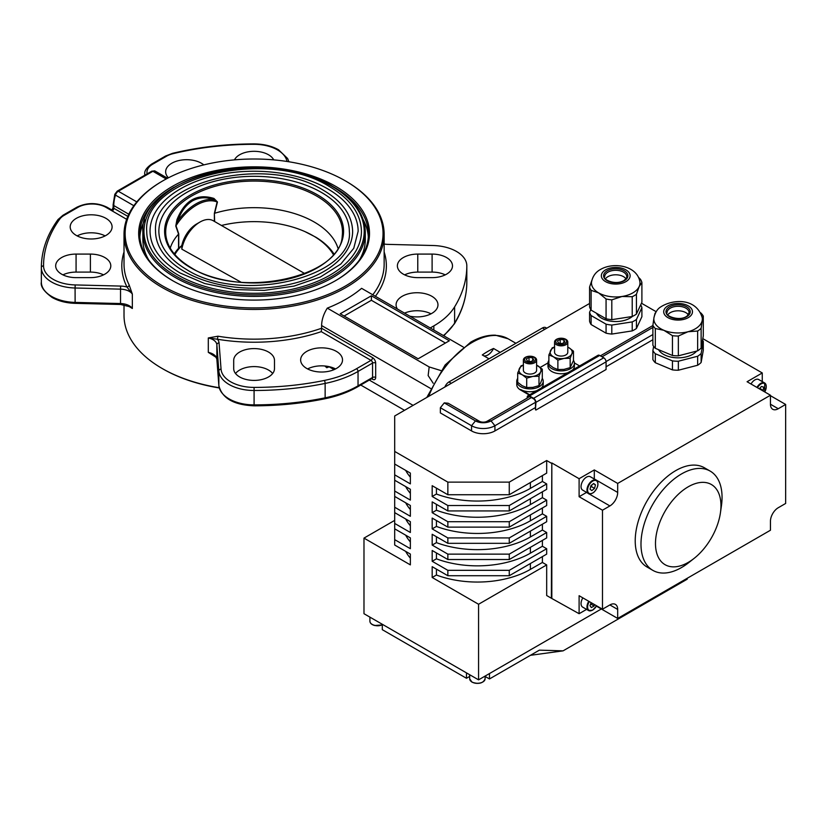 <?xml version="1.0" encoding="UTF-8"?>
<svg xmlns="http://www.w3.org/2000/svg" width="827" height="827" viewBox="0 0 827 827"><rect width="100%" height="100%" fill="white"/><g stroke="black" fill="none" stroke-linecap="round" stroke-linejoin="round"><path stroke-width="1.24" d="M592.587 493.057A7.712 4.455 -60 0 1 588.576 493.533L582.653 490.111A7.712 4.455 -60 0 1 581.288 484.591A7.712 4.455 -60 0 1 585.485 477.841A7.712 4.455 -60 0 1 590.364 476.755L596.288 480.167A7.712 4.455 -60 0 1 597.89 483.888M590.519 487.279A3.38 1.954 120 0 0 591.863 484.922L591.439 486.607L594.551 488.406L591.843 490.566L590.033 489.202L590.933 485.666L593.652 483.495L595.461 484.86L594.551 488.406M756.932 387.429A7.712 4.455 -60 0 1 758.628 385.113A7.712 4.455 -60 0 1 764.644 382.973L758.721 379.552A7.712 4.455 120 0 0 752.704 381.692A7.712 4.455 120 0 0 751.009 384.007M759.672 389.01A3.38 1.954 120 0 0 760.199 387.791M700.624 312.792L700.872 312.988A26.454 15.268 180 0 1 703.291 316.121L703.291 335.917L701.131 348.064L701.131 328.267A26.454 15.268 180 0 1 699.528 329.715A26.454 15.268 180 0 1 697.647 331.038L697.647 350.844L678.347 355.827A26.454 15.268 180 0 1 672.444 355.486L655.315 348.322A26.454 15.268 180 0 1 652.885 345.2L652.885 325.393A26.454 15.268 180 0 0 655.315 328.526L663.874 330.304A24.252 13.997 180 0 1 653.919 317.857A24.252 13.997 180 0 1 653.971 317.527L652.885 325.393M701.131 348.064A26.454 15.268 180 0 1 699.528 349.511A26.454 15.268 180 0 1 697.647 350.844M701.131 328.267L702.216 320.39A24.252 13.997 180 0 1 697.74 327.161A24.252 13.997 180 0 1 688.002 331.741A24.252 13.997 180 0 1 663.874 330.304L672.444 335.679L672.444 355.486M667.854 314.798A11.02 6.368 180 0 1 669.157 313.433A11.02 6.368 180 0 1 679.443 310.849A11.02 6.368 180 0 1 688.322 314.798M658.54 349.676A20.582 11.878 0 0 0 663.543 354.359A20.582 11.878 0 0 0 696.644 351.103M567.787 342.037L567.787 352.261A6.616 3.815 180 0 1 563.704 355.786A6.616 3.815 180 0 1 556.499 354.959A6.616 3.815 180 0 1 554.566 352.261L554.566 342.037A6.616 3.815 0 0 0 556.499 344.735A6.616 3.815 0 0 0 563.704 345.562A6.616 3.815 0 0 0 567.787 342.037A6.616 3.815 0 0 0 565.854 339.339A6.616 3.815 0 0 0 558.649 338.512A6.616 3.815 0 0 0 554.566 342.037M557.367 343.66A5.396 3.112 0 0 0 564.986 343.66A5.396 3.112 0 0 0 564.986 339.256A5.396 3.112 0 0 0 557.367 339.256A5.396 3.112 0 0 0 557.367 343.66M573.473 360.417A13.232 7.639 180 0 1 574.403 363.239A13.232 7.639 180 0 1 566.237 370.3A13.232 7.639 180 0 1 551.826 368.635A13.232 7.639 180 0 1 547.95 363.239A13.232 7.639 180 0 1 548.88 360.417M574.403 363.239L574.403 366.123A13.232 7.639 180 0 1 572.594 369.979M567.86 372.708A13.232 7.639 180 0 1 551.826 371.519A13.232 7.639 180 0 1 547.95 366.123L547.95 363.239M523.388 360.034L523.388 370.258A6.616 3.815 0 0 0 525.321 372.956A6.616 3.815 0 0 0 532.536 373.783A6.616 3.815 0 0 0 536.609 370.258L536.609 360.034A6.616 3.815 0 0 0 534.676 357.336A6.616 3.815 0 0 0 527.471 356.509A6.616 3.815 0 0 0 523.388 360.034A6.616 3.815 0 0 0 525.321 362.733A6.616 3.815 0 0 0 532.536 363.56A6.616 3.815 0 0 0 536.609 360.034M533.818 357.254A5.396 3.112 0 0 0 526.189 357.254A5.396 3.112 0 0 0 526.189 361.657A5.396 3.112 0 0 0 533.818 361.657A5.396 3.112 0 0 0 533.818 357.254M517.702 378.425A13.232 7.639 0 0 0 516.772 381.237A13.232 7.639 0 0 0 520.648 386.643A13.232 7.639 0 0 0 535.059 388.297A13.232 7.639 0 0 0 543.225 381.237A13.232 7.639 0 0 0 542.295 378.425M516.772 381.237L516.772 384.658A13.232 7.639 0 0 0 520.648 390.055L529.228 395.017M702.547 340.135A26.454 15.268 180 0 1 703.291 341.324L703.291 350.317L701.131 362.464L701.131 353.47A26.454 15.268 180 0 1 699.528 354.907A26.454 15.268 180 0 1 697.647 356.241L697.647 365.245L678.347 370.227A26.454 15.268 180 0 1 672.444 369.886L655.315 362.722A26.454 15.268 180 0 1 652.885 359.6L652.885 350.596A26.454 15.268 180 0 0 655.315 353.729L672.444 360.882L672.444 369.886M701.131 362.464A26.454 15.268 180 0 1 699.528 363.911A26.454 15.268 180 0 1 697.647 365.245M640.687 304.884A26.454 15.268 180 0 1 641.897 307.685L641.897 316.689L636.428 328.484L636.428 319.48A26.454 15.268 180 0 1 634.443 320.762A26.454 15.268 180 0 1 632.221 321.899L632.221 330.903L611.804 334.067L611.804 325.063L632.221 321.899M636.428 328.484A26.454 15.268 180 0 1 634.443 329.756A26.454 15.268 180 0 1 632.221 330.903M596.505 313.257A20.065 11.578 0 0 0 601.549 318.147A20.065 11.578 0 0 0 632.366 316.441M605.498 278.792A11.02 6.368 180 0 1 607.938 276.663A11.02 6.368 180 0 1 625.967 278.792M598.593 292.861A24.252 13.997 180 0 1 591.563 281.852C592.721 276.187 595.729 272.031 600.598 269.395C613.861 261.714 637.266 265.746 639.912 281.852A24.252 13.997 180 0 1 639.157 286.587A24.252 13.997 180 0 1 632.882 292.861A24.252 13.997 180 0 1 622.018 296.479A24.252 13.997 180 0 1 598.593 292.861L606.067 298.981L606.067 318.777L591.109 310.146A26.454 15.268 180 0 1 589.579 306.827L589.579 287.031A26.454 15.268 180 0 0 591.109 290.339L598.593 292.861M638.578 277.407L640.356 279.175A26.454 15.268 180 0 1 641.897 282.483L641.897 302.289L636.428 314.084L636.428 294.278A26.454 15.268 180 0 1 634.443 295.559A26.454 15.268 180 0 1 632.221 296.707L632.221 316.503L611.804 319.667A26.454 15.268 180 0 1 606.067 318.777M636.428 294.278L639.157 286.587L641.897 282.483M636.428 314.084A26.454 15.268 180 0 1 634.443 315.356A26.454 15.268 180 0 1 632.221 316.503M590.488 604.31A3.38 1.954 120 0 0 591.501 602.862L591.005 604.196L594.127 605.995L594.644 604.671M582.849 597.869A7.712 4.455 120 0 0 582.653 607.111L588.576 610.533A7.712 4.455 -60 0 1 588.772 601.291M694.08 558.411L688.777 562.598A57.321 33.09 -60 0 1 652.865 570.372A57.321 33.09 -60 0 1 648.172 566.598A57.321 33.09 -60 0 1 640.987 544.135A57.321 33.09 -60 0 1 666.014 486.452A57.321 33.09 -60 0 1 710.176 471.101A57.321 33.09 -60 0 1 714.859 474.884A57.321 33.09 -60 0 1 722.054 497.337A57.321 33.09 -60 0 1 721.392 506.093L720.431 512.781A46.291 26.733 -60 0 1 694.08 558.411A46.291 26.733 -60 0 1 661.29 561.647A46.291 26.733 -60 0 1 669.612 504.253A46.291 26.733 -60 0 1 715.159 487.568A46.291 26.733 -60 0 1 720.431 512.781M710.176 471.101L704.408 467.772A57.321 33.09 120 0 0 660.246 483.123A57.321 33.09 120 0 0 635.219 540.806A57.321 33.09 120 0 0 647.096 567.043L652.865 570.372M489.005 358.825L482.296 354.959A71.649 41.371 120 0 1 487.909 351.361A71.649 41.371 120 0 1 493.523 348.477A9.924 5.727 -60 0 1 483.702 355.765M333.333 254.54A83.599 48.266 0 0 0 313.206 235.788A83.599 48.266 0 0 0 221.45 225.471M313.64 236.036L313.206 235.788A83.599 48.266 0 0 0 313.206 235.778L313.629 236.036A84.209 48.617 0 0 0 313.629 236.036A84.209 48.617 0 0 1 333.539 254.302M304.791 273.592L213.221 220.726A26.454 15.268 120 0 0 200 222.029L200 222.029A26.454 15.268 120 0 0 181.795 249.144L181.826 245.516A21.605 12.477 -60 0 1 196.568 224.014L200 222.029L196.568 224.014M174.27 253.868A85.202 49.196 180 0 1 178.56 248.317L178.56 234.082L175.779 226.019L176.916 219.806C184.648 200.361 196.981 193.239 213.935 198.439L217.449 201.964L214.658 213.252A85.202 49.196 180 0 1 314.332 222.081A85.202 49.196 180 0 1 337.943 248.141M175.779 226.019A1.106 0.796 162.5 0 1 175.996 225.74L178.756 233.886L178.756 248.121L181.165 246.095A84.209 48.617 0 0 0 174.631 254.302M352.633 231.302A98.547 56.898 180 0 1 291.797 283.868A98.547 56.898 180 0 1 184.411 271.535A98.547 56.898 180 0 1 155.548 231.302C151.496 181.402 267.049 154.277 323.429 190.313C342.399 201.53 352.137 215.196 352.633 231.302M349.325 231.302A95.239 54.985 0 0 0 321.424 192.422A95.239 54.985 0 0 0 217.646 180.503A95.239 54.985 0 0 0 158.856 231.302C159.135 245.888 168.315 258.593 186.406 269.426C241.029 304.812 354.276 277.128 349.325 231.302M361.451 231.302A107.365 61.984 180 0 1 295.177 288.571A107.365 61.984 180 0 1 178.167 275.133A107.365 61.984 180 0 1 146.73 231.302C142.275 177.04 268.227 147.433 329.663 186.716C350.328 198.935 360.923 213.79 361.451 231.302M358.143 231.302A104.057 60.071 0 0 0 327.668 188.825A104.057 60.071 0 0 0 214.265 175.8A104.057 60.071 0 0 0 150.028 231.302C150.349 247.283 160.397 261.187 180.172 273.024L204.734 283.537L233.596 289.512L264.237 290.391L293.998 286.111L320.287 277.055L340.796 264.04L353.749 248.307L358.143 231.302M213.935 198.439A1.106 0.662 -68.4 0 0 213.831 199.762C206.512 196.805 199.4 197.167 192.495 200.868C185.786 205.065 180.999 211.578 178.115 220.385L175.996 225.74A44.772 25.854 120 0 1 217.139 201.984L214.369 213.325L214.638 221.543M365.307 232.201C364.79 214.245 353.863 198.945 332.506 186.292C268.837 145.5 138.068 176.43 142.864 232.201A111.221 64.206 180 0 0 175.448 277.603A111.221 64.206 180 0 0 296.645 291.528A111.221 64.206 180 0 0 365.307 232.201L365.307 239.406A111.221 64.206 180 0 1 359.487 259.895M170.228 248.141A85.202 49.196 180 0 1 178.549 234.093M172.481 280.58L172.481 280.58A115.408 66.625 180 0 1 172.481 186.344A115.408 66.625 180 0 1 335.69 186.344A115.408 66.625 180 0 1 335.69 280.58A115.408 66.625 180 0 1 172.481 280.58M335.297 280.798A114.302 65.995 0 0 0 368.387 234.361A114.302 65.995 0 0 0 334.914 187.698A114.302 65.995 0 0 0 334.056 187.202M174.115 187.212A114.302 65.995 0 0 0 139.784 234.361A114.302 65.995 0 0 0 172.874 280.798M162.898 286.111A128.96 74.461 0 0 0 345.283 286.111A128.96 74.461 0 0 0 345.283 180.813L346.058 181.258A130.066 75.092 180 0 1 346.058 181.268A130.066 75.092 180 0 1 384.152 234.361A130.066 75.092 180 0 1 303.86 303.736A130.066 75.092 180 0 1 162.113 287.465A130.066 75.092 180 0 1 124.019 234.361A130.066 75.092 180 0 1 162.113 181.268L162.898 180.813A128.96 74.461 0 0 0 162.898 286.111M219.258 387.956A128.96 74.461 180 0 1 162.898 368.914L162.113 368.46A130.066 75.092 0 0 0 219.196 387.708M218.855 385.516L216.87 359.28C216.436 357.667 215.34 356.303 213.583 355.176L208.301 352.354A13.232 7.639 180 0 1 213.004 354.101A13.232 7.639 180 0 1 216.86 359.166L218.845 385.413A35.272 20.365 0 0 0 254.085 404.889A212.735 122.82 0 0 0 325.135 397.828A88.179 50.912 0 0 0 358.039 385.847L372.563 377.463L372.563 363.063L358.039 371.447L358.039 385.847A2.202 1.272 60 0 1 357.584 386.85C348.167 392.256 337.251 396.236 324.835 398.79A2.202 0.6 78.4 0 0 325.135 397.828L325.135 383.428A212.735 122.82 180 0 1 254.085 390.489L254.085 405.819C233.71 404.982 221.967 398.211 218.855 385.516A2.202 1.799 -4.3 0 1 218.845 385.413L218.845 371.013L216.86 344.766L216.86 359.166A2.202 1.799 -4.3 0 0 216.881 359.383M219.062 342.905A2.202 1.799 -4.3 0 0 216.86 344.766A13.232 7.639 0 0 0 213.004 339.701A13.232 7.639 0 0 0 208.301 337.954L217.377 339.225A15.434 8.911 180 0 1 219.062 342.905L221.047 369.152A33.07 19.093 0 0 0 254.085 387.408A210.534 121.548 0 0 0 324.401 380.43A85.977 49.641 0 0 0 356.478 368.749L371.003 360.365L321.269 331.648A132.268 76.363 180 0 1 217.377 339.225L217.987 336.207A130.066 75.092 0 0 0 321.61 328.247L321.61 325.549C321.713 319.801 323.605 313.991 327.296 308.13A130.066 75.092 0 0 0 361.595 288.334L463.316 347.061M105.132 235.891A20.944 12.095 0 0 0 77.159 235.891M105.959 218.349A20.944 12.095 0 0 0 83.134 215.723A20.944 12.095 0 0 0 70.202 226.898A20.944 12.095 0 0 0 76.342 235.447A20.944 12.095 0 0 0 99.168 238.062A20.944 12.095 0 0 0 112.09 226.898A20.944 12.095 0 0 0 105.959 218.349M90.401 277.634A20.396 11.774 0 0 0 110.797 265.86A20.396 11.774 0 0 0 104.822 257.538A20.396 11.774 0 0 0 90.401 254.085L76.074 254.085A20.396 11.774 0 0 0 55.678 265.86A20.396 11.774 0 0 0 76.074 277.634L90.401 277.634M432.107 277.634A20.396 11.774 0 0 0 452.493 265.86A20.396 11.774 0 0 0 446.518 257.538A20.396 11.774 0 0 0 432.107 254.085L417.769 254.085A20.396 11.774 0 0 0 397.384 265.86A20.396 11.774 0 0 0 417.769 277.634L432.107 277.634M431.012 313.826A20.944 12.095 0 0 0 404.537 313.123M409.841 316.183A20.944 12.095 0 0 0 437.969 304.832A20.944 12.095 0 0 0 431.828 296.273A20.944 12.095 0 0 0 409.014 293.657A20.944 12.095 0 0 0 396.081 304.832A20.944 12.095 0 0 0 397.353 308.978M430.236 327.957L433.844 325.879A88.179 50.912 0 0 0 454.612 306.879A212.735 122.82 0 0 0 466.821 265.86A35.272 20.365 0 0 0 456.494 251.46A35.272 20.365 0 0 0 433.09 245.516L387.636 244.368A13.232 7.639 180 0 1 384.152 244.006M335.566 368.935A20.944 12.095 0 0 0 307.592 368.935M336.382 351.382A20.944 12.095 0 0 0 313.567 348.767A20.944 12.095 0 0 0 300.635 359.931A20.944 12.095 0 0 0 306.765 368.48A20.944 12.095 0 0 0 329.591 371.106A20.944 12.095 0 0 0 342.523 359.931A20.944 12.095 0 0 0 336.382 351.382M272.662 373.504A20.396 11.774 0 0 0 268.506 370.041A20.396 11.774 0 0 0 235.519 373.504M274.481 360.365A20.396 11.774 0 0 0 268.506 352.044A20.396 11.774 0 0 0 246.281 349.49A20.396 11.774 0 0 0 233.7 360.365L233.7 368.635A20.396 11.774 0 0 0 254.085 380.41A20.396 11.774 0 0 0 274.481 368.635L274.481 360.365M273.706 159.869A20.396 11.774 0 0 0 268.506 154.763A20.396 11.774 0 0 0 234.465 159.869M203.804 164.893A20.944 12.095 0 0 0 201.406 163.239A20.944 12.095 0 0 0 178.58 160.624A20.944 12.095 0 0 0 165.648 171.789A20.944 12.095 0 0 0 168.429 177.805M329.136 366.795A130.066 75.092 180 0 1 326.789 367.736L324.835 365.989M216.043 357.285L208.301 352.354L208.301 337.954L217.987 336.207M144.89 219.889A114.302 65.995 0 0 0 139.866 236.884M181.165 246.095L181.826 245.516M305.122 231.684L315.914 237.246A85.202 49.196 180 0 1 333.901 253.868M368.304 236.884A114.302 65.995 0 0 0 363.28 219.889M326.789 367.736L328.67 366.526L334.067 369.638M360.737 385.031L404.517 410.306M449.33 340.786L371.385 295.787L340.217 313.784L418.152 358.784L449.33 340.786M327.296 308.13L429.182 366.95L428.148 375.561L433.203 383.252M440.956 370.579L429.182 366.95M124.019 304.822L124.019 315.366A130.066 75.092 0 0 0 162.113 368.46L162.898 368.914M126.665 219.3L106.001 207.36A19.838 11.454 0 0 0 77.934 207.36L64.072 215.371A19.838 11.454 0 0 0 59.792 219.062A210.534 121.548 0 0 0 43.552 265.86A33.07 19.093 0 0 0 53.238 279.361A33.07 19.093 0 0 0 75.185 284.933L120.639 286.08A15.434 8.911 180 0 1 127.007 287.052A2.202 1.726 153.4 0 0 129.126 284.901L132.341 294.092L132.341 308.492L129.126 306.507A2.202 1.726 153.4 0 0 129.126 306.445M346.058 181.268L345.283 180.813A128.96 74.461 0 0 0 162.898 180.813M493.523 348.477L500.232 352.354M445.433 343.04L371.385 300.284L344.115 316.038M371.385 300.284L371.385 295.787M233.7 360.365L233.7 368.635M445.246 274.864A20.396 11.774 0 0 0 432.107 272.093L417.769 272.093A20.396 11.774 0 0 0 404.63 274.864M466.821 265.86L466.821 282.059A212.735 122.82 0 0 1 454.612 323.078A88.179 50.912 0 0 1 443.386 335.555M103.551 274.864A20.396 11.774 0 0 0 90.401 272.093L76.074 272.093A20.396 11.774 0 0 0 62.924 274.864M75.185 284.933L75.081 288.003A35.272 20.365 180 0 1 51.677 282.059A35.272 20.365 180 0 1 41.35 267.659L41.35 282.059A35.272 20.365 0 0 0 51.677 296.459A35.272 20.365 0 0 0 75.081 302.403L120.535 303.55L120.535 289.15L75.081 288.003L75.123 303.344L120.577 304.481L120.535 303.55A13.232 7.639 180 0 1 129.312 305.783A13.232 7.639 180 0 1 132.341 308.492L129.57 306.672L120.577 304.481M112.234 210.968L112.234 210.968A2.202 1.272 -60 0 0 113.795 208.259L127.813 216.354M124.019 251.977A132.268 76.363 180 0 0 127.007 287.052L132.341 294.092A13.232 7.639 0 0 0 129.312 291.383A13.232 7.639 0 0 0 120.535 289.15L120.639 286.08M371.643 378.735L372.563 379.262A4.414 2.543 -120 0 0 375.675 377.463L375.675 363.063A4.414 2.543 -120 0 0 372.563 357.657L321.61 328.247L321.269 331.648M148.684 259.895A111.221 64.206 180 0 1 142.864 239.406L142.864 232.201M176.916 219.806L178.115 220.385A45.847 26.464 -60 0 1 195.978 203.876A45.847 26.464 -60 0 1 213.831 199.762L217.449 201.964M241.07 282.214L181.795 249.144M181.888 245.578A83.599 48.266 0 0 0 174.838 254.54M586.508 492.437L609.892 505.928L602.49 510.207L579.107 496.707L586.508 492.437A11.02 6.368 120 0 0 586.591 492.385M594.303 479.019A11.02 6.368 120 0 0 594.303 478.936L594.303 469.932L617.686 483.433L617.686 492.437A11.02 6.368 120 0 1 609.892 505.928M596.453 606.17L617.686 618.431L617.686 609.437A11.02 6.368 120 0 0 615.402 604.382A11.02 6.368 120 0 0 609.892 604.93L602.49 609.21L579.107 595.709L579.107 613.706L586.591 609.385M702.816 338.636L762.267 372.956L747.07 381.733L770.454 395.234L770.454 404.238A11.02 6.368 120 0 0 772.738 409.282A11.02 6.368 120 0 0 778.248 408.734L785.65 404.455L785.65 503.457L778.248 507.737A11.02 6.368 120 0 0 770.454 521.237L770.454 530.231L617.686 618.431M770.454 395.688L785.65 404.455M602.49 510.207L602.49 609.21M770.454 395.234L617.686 483.433M594.127 605.995L591.367 607.597L589.982 605.633L591.14 602.656M590.395 604.547L591.005 604.196M551.826 597.962L551.826 462.955L551.361 598.231L579.107 613.706M611.804 319.667L611.804 299.86A26.454 15.268 180 0 1 606.067 298.981M591.109 310.146L591.109 290.339M611.804 299.86L622.018 296.479L632.221 296.707M591.822 280.446L589.579 287.031M606.067 324.174L606.067 333.178L591.109 324.546L591.109 315.542L606.067 324.174A26.454 15.268 180 0 0 611.804 325.063M591.109 324.546A26.454 15.268 180 0 1 589.579 321.227L589.579 312.234A26.454 15.268 180 0 0 591.109 315.542M590.788 309.629L589.579 312.234M636.428 319.48L641.897 307.685M611.804 334.067A26.454 15.268 180 0 1 606.067 333.178M444.895 386.995A6.616 3.815 -60 0 1 448.937 381.96L542.471 327.957A6.616 3.815 -60 0 1 545.779 327.637L546.75 328.195M601.322 608.982L478.564 679.856L363.983 613.706L363.983 538.108L410.357 564.882L410.357 554.08L394.696 545.034L394.696 528.835L410.357 537.881L410.357 548.683L394.696 539.638M394.696 520.379L363.983 538.108M589.579 303.468L394.696 415.981L394.696 451.439L447.852 482.131L447.852 494.732L432.18 485.687L432.18 496.479L447.852 505.524L447.852 510.931L432.18 501.886L432.18 512.678L447.852 521.723L447.852 527.13L432.18 518.084L432.18 528.887L447.852 537.932L447.852 543.329L432.18 534.283L432.18 545.086L447.852 554.131L447.852 559.528L432.18 550.482L432.18 561.285L447.852 570.33L447.852 575.726L432.18 566.681L432.18 577.484L478.564 604.258L546.678 564.924L546.678 595.523L551.361 598.231M394.696 474.843L394.696 464.04L410.357 473.085L410.357 483.878L394.696 474.843L394.696 480.239L410.357 489.284L410.357 500.087L394.696 491.042L394.696 480.239M410.357 477.148A74.957 43.273 180 0 1 405.685 470.387M410.357 493.347A74.957 43.273 180 0 1 405.685 486.586M394.696 507.24L394.696 496.438L410.357 505.483L410.357 516.286L394.696 507.24L394.696 512.637L410.357 521.682L410.357 532.485L394.696 523.439L394.696 512.637M410.357 509.546A74.957 43.273 180 0 1 405.685 502.785M410.357 525.745A74.957 43.273 180 0 1 405.685 518.984M410.357 541.943A74.957 43.273 180 0 1 405.685 535.183M410.357 558.153A74.957 43.273 180 0 1 405.685 551.382M478.564 604.258L478.564 679.856M509.267 570.33L546.678 548.725L546.678 554.131L509.267 575.726L509.267 570.33L447.852 570.33M509.267 554.131L546.678 532.526L546.678 537.932L509.267 559.528L509.267 554.131L447.852 554.131M509.267 537.932L546.678 516.327L546.678 521.723L509.267 543.329L509.267 537.932L447.852 537.932M509.267 521.723L546.678 500.128L546.678 505.524L509.267 527.13L509.267 521.723L447.852 521.723M509.267 505.524L546.678 483.929L546.678 489.326L509.267 510.931L509.267 505.524L447.852 505.524M509.267 482.131L546.678 460.525L546.678 473.127L509.267 494.732L509.267 482.131L447.852 482.131M394.696 464.04L394.696 451.439M394.696 496.438L394.696 491.042M394.696 528.835L394.696 523.439M546.678 564.924L542.398 562.453L542.398 556.602M551.361 463.223L546.678 460.525M546.678 483.929L542.398 481.448L542.398 475.608M546.678 500.128L542.398 497.658L542.398 491.807M546.678 516.327L542.398 513.856L542.398 508.005M546.678 532.526L542.398 530.055L542.398 524.204M546.678 548.725L542.398 546.254L542.398 540.403M542.398 481.448L530.386 488.385A74.957 43.273 180 0 1 436.439 494.029L432.18 496.479M509.267 494.732L447.852 494.732M436.439 488.137L436.439 494.029M542.398 497.658L530.386 504.584A74.957 43.273 180 0 1 436.439 510.228L432.18 512.678M509.267 510.931L447.852 510.931M436.439 504.336L436.439 510.228M542.398 513.856L530.386 520.783A74.957 43.273 180 0 1 436.439 526.427L432.18 528.887M509.267 527.13L447.852 527.13M436.439 520.534L436.439 526.427M542.398 530.055L530.386 536.981A74.957 43.273 180 0 1 436.439 542.626L432.18 545.086M509.267 543.329L447.852 543.329M436.439 536.733L436.439 542.626M542.398 546.254L530.386 553.18A74.957 43.273 180 0 1 436.439 558.825L432.18 561.285M509.267 559.528L447.852 559.528M436.439 552.943L436.439 558.825M542.398 562.453L530.386 569.379A74.957 43.273 180 0 1 436.439 575.023L432.18 577.484M509.267 575.726L447.852 575.726M436.439 569.141L436.439 575.023M687.227 578.29L687.227 579.189L563.094 650.849L530.417 655.315M469.674 676.434A11.02 6.368 0 0 0 469.591 676.486L466.48 678.285L382.301 629.678L382.301 624.282M466.48 678.285L466.48 672.878M563.094 650.849L539.349 650.156L489.47 678.957L489.47 673.56M489.47 678.957L485.18 676.486A11.02 6.368 0 0 0 485.108 676.434M678.347 370.227L678.347 361.234A26.454 15.268 180 0 1 672.444 360.882M655.315 362.722L655.315 353.729M678.347 361.234L697.647 356.241M701.131 353.47L703.291 341.324M653.64 346.389L652.885 350.596M547.96 362.95L540.227 367.415M529.693 394.748L520.648 389.517A13.232 7.639 0 0 0 536.682 390.706M541.416 387.977A13.232 7.639 0 0 0 543.225 384.121L543.225 381.237M574.393 362.95L579.582 365.947M523.388 365.007L521 365.865L517.702 372.967L517.702 382.332L522.209 385.744L526.706 387.532L532.857 387.387L538.997 385.63L540.651 382.891L542.295 378.528L542.295 369.162L536.609 365.141M526.706 378.156L532.857 376.409A11.02 6.368 180 0 1 522.209 374.755L526.706 378.156L526.706 387.532M523.388 365.172A11.02 6.368 180 0 0 519.356 368.615A11.02 6.368 180 0 0 522.209 374.755L517.702 372.967M538.997 376.254L540.651 371.902A11.02 6.368 180 0 1 532.857 376.409L538.997 376.254L538.997 385.63M536.609 365.172A11.02 6.368 180 0 1 537.798 365.761A11.02 6.368 180 0 1 540.651 371.902L542.295 369.162M529.011 361.285L529.011 357.326L526.313 358.887L527.306 361.017L530.986 361.585L533.694 360.034L532.702 357.905L532.702 360.603M529.011 357.326L532.702 357.905M529.528 396.495L527.667 397.58A2.646 1.53 -120 0 1 528.215 396.36A2.646 1.53 -120 0 1 529.528 396.495L533.591 398.841A2.646 1.53 -120 0 1 535.462 402.077L535.462 409.768L535.927 402.346A3.308 1.912 60 0 0 533.591 398.294L529.528 395.957A3.308 1.912 60 0 0 527.884 395.792A3.308 1.912 60 0 0 527.192 397.311L527.192 398.107M527.667 397.58L529.756 396.629M527.884 395.792L598.024 355.29A3.308 1.912 60 0 1 599.678 355.455L603.731 357.802A3.308 1.912 60 0 1 606.067 361.844L606.067 369.535L535.927 410.037M600.371 355.858L652.379 325.828M606.057 361.575L652.885 334.542M606.067 366.764L652.885 339.732M535.462 407.535L494.928 430.929L494.928 425.729L491.031 420.881L531.565 397.487M494.928 430.929A16.53 9.542 180 0 1 471.545 430.929L471.545 425.729A16.53 9.542 180 0 0 494.928 425.729L535.462 402.335M602.015 356.809L652.885 327.44M471.545 430.929L440.367 412.931L440.367 407.732L471.545 425.729L475.442 420.881A11.02 6.368 180 0 0 491.031 420.881L487.134 421.232L527.667 397.839M479.34 421.232L448.162 403.235L444.264 402.883L475.442 420.881L479.34 421.232A5.51 3.184 180 0 0 487.134 421.232M440.367 407.732L444.264 402.883M554.566 347.009L552.178 347.867L548.88 354.969L553.387 356.757L557.884 360.158L557.884 369.535L564.035 369.39L570.175 367.633L573.473 360.531L573.473 351.165L571.829 353.904A11.02 6.368 180 0 1 564.035 358.411L570.175 358.256L570.175 367.633M557.884 360.158L564.035 358.411A11.02 6.368 180 0 1 553.387 356.757A11.02 6.368 180 0 1 550.534 350.617A11.02 6.368 180 0 1 554.566 347.164M570.175 358.256L571.829 353.904A11.02 6.368 180 0 0 568.976 347.764L573.473 351.165M567.787 347.133L568.976 347.764A11.02 6.368 180 0 0 567.787 347.164M548.88 354.969L548.88 364.335L553.387 367.736L557.884 369.535M560.189 343.288L560.189 339.328L557.491 340.889L558.473 343.019L562.164 343.587L564.862 342.027L563.88 339.897L563.88 342.605M560.189 339.328L563.88 339.897M653.919 317.857C655.129 312.74 657.238 309.205 660.246 307.241C672.454 299.012 696.272 297.462 702.268 317.857A24.252 13.997 180 0 1 702.216 320.39L703.291 316.121M653.971 317.527L655.046 313.257A26.454 15.268 180 0 1 655.594 312.72M678.347 355.827L678.347 336.031A26.454 15.268 180 0 1 672.444 335.679M678.347 336.031L688.002 331.741L697.647 331.038M655.315 348.322L655.315 328.526M759.806 389.083L760.199 388.659L763.311 390.458L762.918 390.882M760.292 387.698L760.199 388.659M759.279 388.783L761.419 386.478L763.641 387.108L763.311 390.458M641.463 303.22L656.183 311.717M762.267 381.598L762.267 372.956M551.826 462.955L579.107 478.709L579.107 496.707M594.303 469.932L579.107 478.709M590.509 487.341L591.439 486.607M593.414 483.681L595.461 484.86M588.576 493.533A7.712 4.455 -60 0 1 587.222 488.013A7.712 4.455 -60 0 1 591.408 481.262A7.712 4.455 -60 0 1 596.288 480.167C599.141 483.454 598.262 487.558 593.672 492.468C590.53 494.153 588.824 494.505 588.576 493.533M591.77 481.759A7.278 4.197 120 0 0 587.687 491.073A7.278 4.197 120 0 0 593.714 492.303A7.278 4.197 120 0 0 597.797 482.999A7.278 4.197 120 0 0 591.77 481.759M764.737 391.936A7.278 4.197 120 0 0 765.357 384.038A7.278 4.197 120 0 0 759.062 385.558A7.278 4.197 120 0 0 757.46 387.739M689.749 316.627A14.39 8.311 180 0 1 669.653 318.488A14.39 8.311 180 0 1 666.428 306.889A14.39 8.311 180 0 1 686.524 305.029A14.39 8.311 180 0 1 689.749 316.627M687.919 315.862A12.126 6.998 180 0 1 670.986 317.434A12.126 6.998 180 0 1 668.268 307.654A12.126 6.998 180 0 1 685.201 306.083A12.126 6.998 180 0 1 687.919 315.862M669.157 308.926A11.02 6.368 0 0 0 667.069 312.658C663.905 315.283 679.546 322.21 687.227 315.904L689.108 312.658A11.02 6.368 0 0 0 681.489 306.6A11.02 6.368 0 0 0 669.157 308.926M520.648 389.517L520.648 390.055M369.907 617.128L369.907 621.222A7.712 4.455 0 0 0 374.579 625.315A7.712 4.455 0 0 0 382.301 624.767M382.301 624.798A7.278 4.197 180 0 1 374.755 625.439A7.278 4.197 180 0 1 372.326 624.468M471.938 681.975A7.712 4.455 0 0 0 480.342 682.937A7.712 4.455 0 0 0 485.108 678.822C483.185 683.34 478.823 684.456 472.021 682.172L469.674 678.822A7.712 4.455 0 0 0 471.938 681.975M482.689 682.058A7.278 4.197 180 0 1 472.248 682.151M624.313 280.715A12.126 6.998 180 0 1 607.163 280.715A12.126 6.998 180 0 1 607.163 270.811A12.126 6.998 180 0 1 624.313 270.811A12.126 6.998 180 0 1 624.313 280.715M607.938 272.155A11.02 6.368 0 0 0 604.713 276.663C601.849 278.42 614.058 285.915 623.754 280.653C626.328 278.534 627.321 277.2 626.763 276.663A11.02 6.368 0 0 0 619.95 270.78A11.02 6.368 0 0 0 607.938 272.155M625.915 281.635A14.39 8.311 180 0 1 605.56 281.635A14.39 8.311 180 0 1 605.56 269.881A14.39 8.311 180 0 1 625.915 269.881A14.39 8.311 180 0 1 625.915 281.635M592.432 610.15A7.712 4.455 -60 0 1 588.576 610.533L592.649 610.171L596.639 605.829M589.31 601.601A7.278 4.197 120 0 0 587.945 608.93A7.278 4.197 120 0 0 592.742 609.975A7.278 4.197 120 0 0 596.567 605.788M342.233 235.902A88.396 51.036 0 0 0 316.586 196.02A88.396 51.036 0 0 0 217.243 185.724A88.396 51.036 0 0 0 165.938 235.902C167.716 248.152 176.182 258.779 191.357 267.783C240.088 299.167 341.013 277.19 342.233 235.902M317.361 194.769A89.492 51.667 180 0 1 317.361 267.834A89.492 51.667 180 0 1 190.81 267.834A89.492 51.667 180 0 1 190.81 194.769A89.492 51.667 180 0 1 317.361 194.769M176.223 276.259A110.115 63.576 0 0 0 331.947 276.259A110.115 63.576 0 0 0 331.947 186.344A110.115 63.576 0 0 0 176.223 186.344A110.115 63.576 0 0 0 176.223 276.259M286.979 161.472A33.07 19.093 0 0 0 277.469 149.904A33.07 19.093 0 0 0 254.085 144.311A210.534 121.548 0 0 0 173.019 153.688A19.838 11.454 0 0 0 166.63 156.158L152.768 164.16A19.838 11.454 0 0 0 147.144 173.856M288.912 161.772L287.62 158.515L278.575 149.79C271.68 145.934 263.513 143.97 254.085 143.908L254.085 144.311M43.552 265.86A2.202 1.799 180 0 0 41.35 267.659C41.422 250.922 46.974 234.889 58.004 219.569A2.202 1.664 -144.1 0 1 59.792 219.062M426.815 397.436L445.112 365.007L470.666 342.192C479.278 337.23 487.558 334.894 495.507 335.204L508.15 338.812A71.649 41.371 120 0 0 472.32 342.357A71.649 41.371 120 0 0 428.675 396.36M372.77 294.784A130.066 75.092 0 0 0 384.152 264.061L384.152 234.361M214.369 221.388L214.369 213.325M369.307 380.079L413.087 405.364M321.61 325.549L430.588 388.463M124.019 234.361L124.019 264.061A130.066 75.092 0 0 0 129.126 284.901M128.785 214.224L113.795 205.561L113.795 208.259A2.202 1.272 180 0 1 113.144 207.36L113.144 204.662A2.202 1.272 180 0 0 113.795 205.561A29.855 17.233 120 0 1 115.46 195.1A2.202 0.672 -163.2 0 1 114.788 194.324L113.144 204.662M133.86 205.716L115.46 195.1A4.414 2.543 120 0 1 118.333 191.244L136.796 201.902M166.206 178.973L152.902 171.282L118.333 191.244A2.202 1.272 -120 0 0 117.227 191.13L151.796 171.179L155.104 171.065A4.414 2.543 120 0 0 152.902 171.282A2.202 1.272 -120 0 0 151.796 171.179M144.839 175.2A22.05 12.725 180 0 1 144.746 174.063L144.746 175.241M254.085 387.408L254.085 390.489A35.272 20.365 180 0 1 218.845 371.013A2.202 1.799 175.7 0 1 221.047 369.152M356.478 368.749A2.202 1.272 60 0 1 358.039 371.447A88.179 50.912 180 0 1 325.135 383.428A2.202 0.6 78.4 0 0 324.401 380.43M384.152 251.977A132.268 76.363 180 0 1 375.396 296.304M433.844 325.879L433.844 330.045M454.612 306.879L454.612 323.078A2.202 1.695 -148.5 0 1 454.416 323.812C462.644 310.352 466.779 296.438 466.821 282.059M417.769 254.085L417.769 272.093M432.107 254.085L432.107 272.093M90.401 254.085L90.401 272.093M76.074 254.085L76.074 272.093M106.001 207.36A2.202 1.272 -60 0 1 107.096 207.257L112.007 210.089L113.144 207.36M77.934 207.36A2.202 1.272 -120 0 0 76.839 207.257C86.928 202.408 97.007 202.408 107.096 207.257M64.072 215.371A2.202 1.272 -120 0 0 62.966 215.258L76.839 207.257M166.63 156.158A2.202 1.272 60 0 0 165.534 156.045L151.661 164.056A2.202 1.272 60 0 1 152.768 164.16M165.534 156.045L172.502 153.336A2.202 0.693 76.5 0 1 173.019 153.688M372.563 357.657A2.202 1.272 -60 0 1 371.003 360.365A2.202 1.272 60 0 1 372.563 363.063A2.202 1.272 0 0 1 375.675 363.063M375.675 377.463A2.202 1.272 0 0 0 372.563 377.463A2.202 1.272 60 0 1 372.098 378.466L357.584 386.85M372.563 379.262A2.202 1.272 120 0 0 372.243 378.363M594.303 478.936L617.686 492.437M609.892 604.93L617.686 609.437M770.454 404.238L778.248 408.734M530.386 488.385L530.386 482.534M530.386 504.584L530.386 498.733M530.386 520.783L530.386 514.932M530.386 536.981L530.386 531.13M530.386 553.18L530.386 547.329M530.386 569.379L530.386 563.528M448.937 381.96L451.284 383.304M542.471 327.957L544.807 329.311M469.591 676.486L469.591 674.677M599.678 355.455L529.528 395.957M603.731 357.802L533.591 398.294M606.067 361.844L535.927 402.346M764.81 391.977L764.644 382.973A7.712 4.455 -60 0 1 766.236 386.685M382.301 624.923L374.652 625.512C371.623 624.664 370.041 623.238 369.907 621.222M485.108 676.072L485.108 678.822M75.123 303.344C66.274 303.064 58.603 301.111 52.142 297.472C43.976 291.517 40.378 286.38 41.35 282.059M508.15 338.812L515.914 343.298M62.966 215.258L58.004 219.569M151.661 164.056C146.586 167.633 144.28 170.962 144.746 174.063M172.502 153.336C198.625 147.082 225.823 143.939 254.085 143.908M128.981 305.866L129.57 306.672M454.416 323.812L443.841 335.814M254.085 405.819C278.358 405.799 301.938 403.462 324.835 398.79M167.55 178.25L155.104 171.065M117.227 191.13L114.788 194.324M469.674 674.729L469.674 678.822"/></g></svg>
